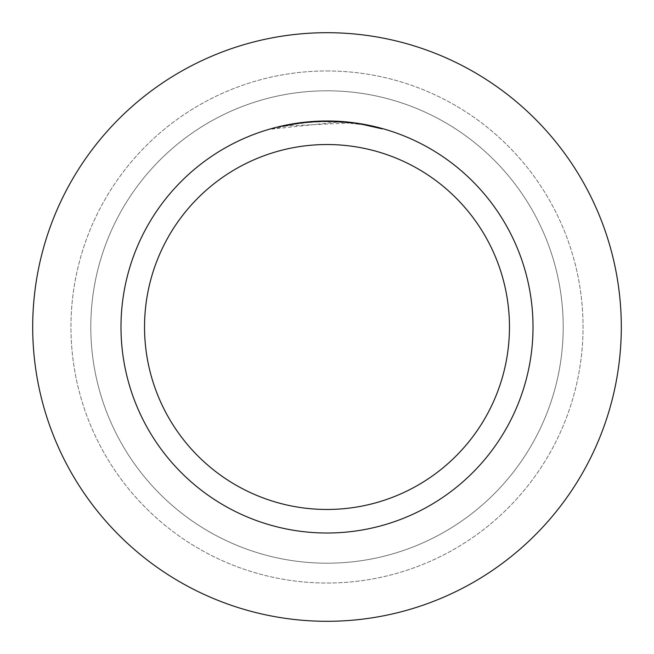 <?xml version="1.0" encoding="UTF-8"?>
<svg xmlns="http://www.w3.org/2000/svg" width="654" height="654" viewBox="0 0 654 654"><rect width="100%" height="100%" fill="white"/><g stroke="black" fill="none" stroke-linecap="round" stroke-linejoin="round"><path stroke-width="0.49" stroke-dasharray="3.27 2.45" d="M327 90.8A236.2 236.2 0 0 1 563.2 327A236.2 236.2 0 0 1 327 563.2A236.2 236.2 0 0 1 90.8 327A236.2 236.2 0 0 1 327 90.8A236.2 236.2 0 0 1 563.2 327A236.2 236.2 0 0 1 327 563.2A236.2 236.2 0 0 1 90.8 327A236.2 236.2 0 0 1 327 90.8A236.2 236.2 0 0 1 563.2 327A236.2 236.2 0 0 1 327 563.2A236.2 236.2 0 0 1 90.8 327A236.2 236.2 0 0 1 327 90.8A236.2 236.2 0 0 1 563.2 327A236.2 236.2 0 0 1 327 563.2A236.2 236.2 0 0 1 90.8 327A236.2 236.2 0 0 1 327 90.8M327 70.959A256.041 256.041 0 0 1 583.041 327A256.041 256.041 0 0 1 327 583.041A256.041 256.041 0 0 1 70.959 327A256.041 256.041 0 0 1 327 70.959A256.041 256.041 0 0 1 583.041 327A256.041 256.041 0 0 1 327 583.041A256.041 256.041 0 0 1 70.959 327A256.041 256.041 0 0 1 327 70.959M333.45 121.088L315.056 121.333L299.205 122.87L279.626 126.508L271.909 128.495L271.909 129.1L294.071 124.235L310.961 122.208L327.973 121.579L350.618 122.944L350.618 122.347L327 120.99A206.01 206.01 0 0 1 533.01 327A206.01 206.01 0 0 1 327 533.01A206.01 206.01 0 0 1 120.99 327A206.01 206.01 0 0 1 327 120.99L330.711 121.023M333.27 121.088L349.825 122.257M316.356 121.268L338.952 121.35M338.952 121.93L338.952 121.333L362.995 124.162L362.995 124.759L338.952 121.93L271.925 129.1M362.986 124.162L354.403 122.821M350.618 122.944L284.351 126.058A205.421 205.421 0 0 1 303.832 122.887L322.12 121.636L344.805 122.355L363.068 124.767L382.083 129.108L382.099 128.495L360.812 123.786M313.405 121.44L303.832 122.298L303.832 122.887L303.832 122.298A206.01 206.01 0 0 0 284.351 125.454L299.287 122.862M306.963 121.963L306.088 122.053M362.986 124.759L382.083 129.108L382.099 128.495M359.937 124.235L359.937 123.639M362.995 124.759L362.995 124.162M271.925 128.495L278.375 126.811M302.696 122.429L322.12 121.047M327 32.7A294.3 294.3 0 0 1 621.3 327A294.3 294.3 0 0 1 327 621.3A294.3 294.3 0 0 1 32.7 327A294.3 294.3 0 0 1 327 32.7M363.068 124.17L363.068 124.767"/><path stroke-width="0.98" d="M327 32.7A294.3 294.3 0 0 1 621.3 327A294.3 294.3 0 0 1 327 621.3A294.3 294.3 0 0 1 32.7 327A294.3 294.3 0 0 1 327 32.7A294.3 294.3 0 0 1 621.3 327A294.3 294.3 0 0 1 327 621.3A294.3 294.3 0 0 1 32.7 327A294.3 294.3 0 0 1 327 32.7M330.711 121.023L333.27 121.088M349.825 122.257L350.618 122.347M327 120.99A206.01 206.01 0 0 1 533.01 327A206.01 206.01 0 0 1 327 533.01A206.01 206.01 0 0 1 120.99 327A206.01 206.01 0 0 1 327 120.99M360.812 123.786L382.083 128.495M354.403 122.821L333.45 121.088M327 144.534A182.466 182.466 0 0 1 509.466 327A182.466 182.466 0 0 1 327 509.466A182.466 182.466 0 0 1 144.534 327A182.466 182.466 0 0 1 327 144.534M306.088 122.053L278.375 126.811M313.405 121.44L316.356 121.268M299.287 122.862L302.696 122.429M322.12 121.047L306.963 121.963"/></g></svg>
